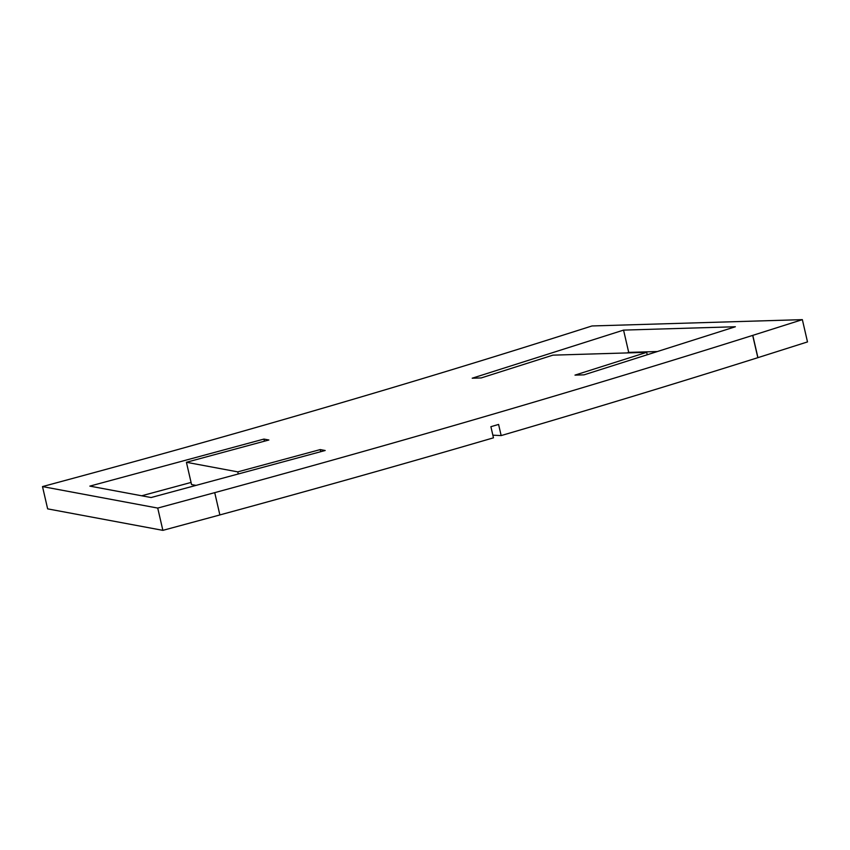 <?xml version="1.0" encoding="UTF-8"?>
<svg xmlns="http://www.w3.org/2000/svg" width="850" height="850" viewBox="0 0 850 850"><rect width="100%" height="100%" fill="white"/><g stroke="black" fill="none" stroke-linecap="round" stroke-linejoin="round"><path stroke-width="1.27" d="M42.5 486.582L47.643 508.863L162.871 530.358L157.728 508.077L42.5 486.582L71.007 478.879A2003.152 254.532 167 0 0 567.194 333.837L591.972 325.964L802.357 319.642L752.686 335.399A2387.321 303.344 167 0 1 214.678 492.66L157.728 508.077M162.871 530.358L219.874 514.951L214.731 492.671M325.178 450.5L151.087 497.537L89.856 486.115L263.936 439.078L268.876 440.002L186.416 462.283L237.777 471.867L320.237 449.586L325.178 450.5M574.993 375.116L584.003 374.85L735.367 326.751L623.56 330.108L472.207 378.207L481.217 377.931L552.914 355.151L646.691 352.336L574.993 375.116M752.686 335.399L757.828 357.68A2387.321 303.344 167 0 1 501.16 435.582L498.589 424.437A2387.321 303.344 -13 0 1 490.896 426.689L493.467 437.824A2387.321 303.344 167 0 1 219.874 514.93M191.069 482.439L141.674 495.784M196.042 485.392L191.558 484.564L186.416 462.283M757.828 357.68L807.5 341.923L802.357 319.642M757.934 357.669L752.792 335.399M320.726 451.711L320.237 449.586M238.266 473.981L237.777 471.867M264.435 441.203L263.936 439.078M647.243 354.748L646.691 352.336M627.003 352.931L628.702 352.389L623.56 330.108M628.702 352.389L657.401 351.528M492.862 435.189L501.16 435.582"/></g></svg>
